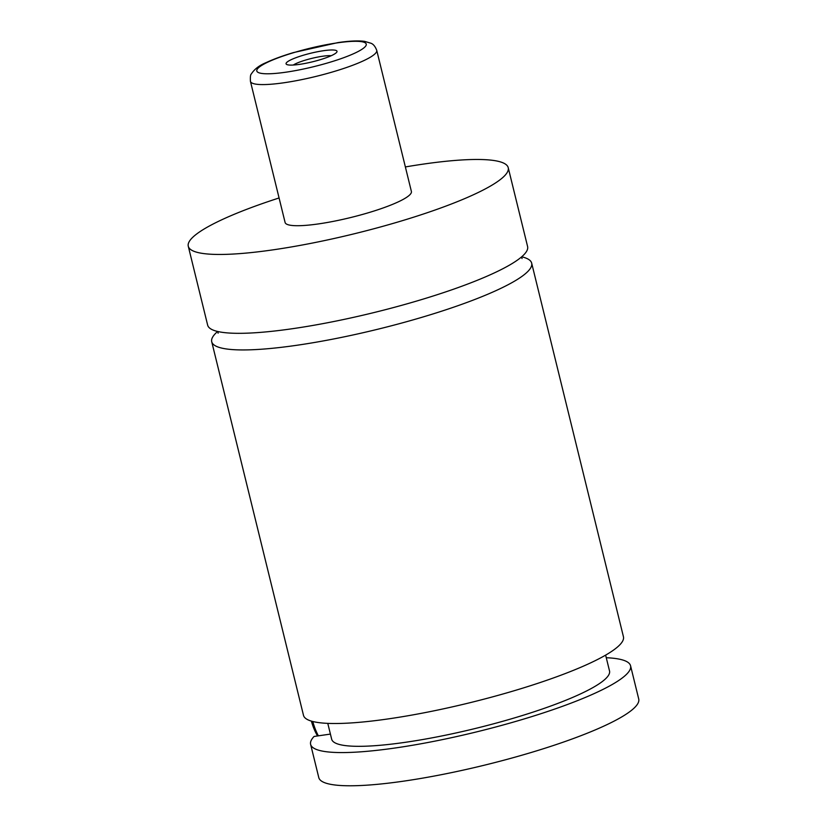 <?xml version="1.0" encoding="UTF-8"?>
<svg xmlns="http://www.w3.org/2000/svg" width="827" height="827" viewBox="0 0 827 827"><rect width="100%" height="100%" fill="white"/><g stroke="black" fill="none" stroke-linecap="round" stroke-linejoin="round"><path stroke-width="1.24" d="M405.375 166.94A164.728 27.467 166.2 0 1 422.804 164.18A164.728 27.467 166.2 0 1 508.223 167.674L527.595 246.539A164.728 27.467 166.2 0 1 453.165 289.336A164.728 27.467 166.2 0 1 293.058 328.619A164.728 27.467 166.2 0 1 207.649 325.125L188.277 246.26A164.728 27.467 166.2 0 1 279.081 197.963M521.692 256.794A164.728 27.467 166.2 0 1 531.668 263.141A164.728 27.467 166.2 0 1 457.238 305.938A164.728 27.467 166.2 0 1 297.141 345.231A164.728 27.467 166.2 0 1 211.722 341.737A164.728 27.467 166.2 0 1 217.625 331.482M312.771 721.495A43.345 21.44 81.7 0 0 318.374 735.834M317.537 735.958A39.882 19.724 -98.3 0 1 311.386 721.113M330.418 734.087L314.053 736.464A164.728 27.467 166.2 0 0 310.621 744.372L318.777 777.576A164.728 27.467 166.2 0 0 404.196 781.07A164.728 27.467 166.2 0 0 564.293 741.788A164.728 27.467 166.2 0 0 638.723 698.991L630.567 665.787A164.728 27.467 166.2 0 1 556.137 708.574A164.728 27.467 166.2 0 1 396.04 747.866A164.728 27.467 166.2 0 1 310.621 744.372M299.674 64.351A26.226 4.373 -13.8 0 0 336.827 52.091A26.226 4.373 -13.8 0 0 323.419 50.726A26.226 4.373 -13.8 0 0 296.149 57.621A26.226 4.373 -13.8 0 0 286.618 64.423A26.226 4.373 -13.8 0 0 299.674 64.351M331.203 55.709A21.678 3.618 -13.8 0 0 322.427 56.267A21.678 3.618 -13.8 0 0 293.275 65.033M376.73 50.323L411.391 191.461A65.023 10.844 166.2 0 1 382.012 208.352A65.023 10.844 166.2 0 1 318.819 223.859A65.023 10.844 166.2 0 1 285.098 222.473L250.436 81.346A65.023 10.844 166.2 0 0 284.147 82.731A65.023 10.844 166.2 0 0 347.35 67.214A65.023 10.844 166.2 0 0 376.73 50.323C375.251 46.467 373.328 44.11 370.961 43.252L364.573 41.35C358.029 40.513 349.118 40.937 337.84 42.622L293.368 52.608C282.534 55.854 273.489 59.172 266.222 62.573C259.337 65.364 254.375 69.168 251.336 73.975C250.488 74.523 250.188 76.973 250.436 81.346M508.223 167.674A164.728 27.467 166.2 0 1 433.793 210.471A164.728 27.467 166.2 0 1 273.685 249.754A164.728 27.467 166.2 0 1 188.277 246.26M531.668 263.141L623.434 636.728A164.728 27.467 166.2 0 1 549.004 679.515A164.728 27.467 166.2 0 1 388.897 718.808A164.728 27.467 166.2 0 1 303.488 715.314L211.722 341.737M605.633 655.129L609.52 670.955A143.05 23.859 166.2 0 1 476.29 728.246A143.05 23.859 166.2 0 1 331.668 739.204L327.781 723.377M606.274 657.723A164.728 27.467 166.2 0 1 630.567 665.787M286.039 72.176A56.36 9.397 -13.8 0 0 360.014 50.478A56.36 9.397 -13.8 0 0 337.054 42.901A56.36 9.397 -13.8 0 0 263.069 64.589A56.36 9.397 -13.8 0 0 286.039 72.176M521.279 257.145L522.085 258.541M218.08 333.209L218.152 331.596"/></g></svg>
